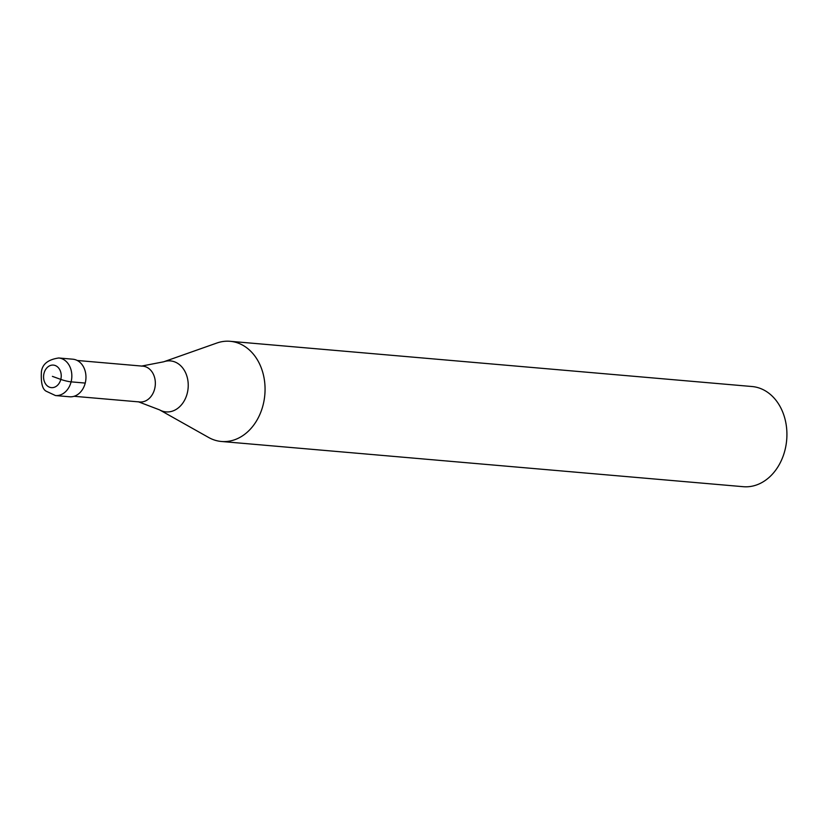 <?xml version="1.0" encoding="UTF-8"?>
<svg xmlns="http://www.w3.org/2000/svg" width="828" height="828" viewBox="0 0 828 828"><rect width="100%" height="100%" fill="white"/><g stroke="black" fill="none" stroke-linecap="round" stroke-linejoin="round"><path stroke-width="1.24" d="M85.232 383.074A18.858 14.697 95 0 1 69.604 396.778L55.486 395.556A18.858 14.697 95 0 0 71.105 381.853L85.232 383.074A18.858 14.697 -85 0 0 72.864 359.207L58.736 357.986A18.858 14.697 -85 0 1 71.105 381.853A7.545 0.963 14.2 0 1 60.796 379.41A11.313 8.818 95 0 1 49.649 387.245A11.313 8.818 95 0 1 44.008 373.314A11.313 8.818 -85 0 1 55.155 365.49A11.313 8.818 -85 0 1 60.796 379.41L52.402 376.367M77.211 360.47L142.861 366.162A17.978 14.004 -85 0 1 154.65 388.912A17.978 14.004 95 0 1 139.756 401.973L74.106 396.291M230.122 341.302A50.28 39.185 -85 0 1 263.107 404.944A50.28 39.185 95 0 1 221.438 441.479A50.28 39.185 95 0 1 208.677 437.494L159.545 409.86A25.585 19.934 95 0 0 187.242 393.3A25.585 19.934 -85 0 0 182.988 368.346A25.585 19.934 -85 0 0 163.706 361.795L216.864 343.03A50.28 39.185 -85 0 1 230.122 341.302L751.979 386.521A50.28 39.185 -85 0 1 784.965 450.163A50.28 39.185 95 0 1 743.296 486.698L221.438 441.479M58.736 357.986C48.065 359.538 42.29 364.165 41.4 371.875C40.81 382.909 42.435 389.367 46.285 391.261L55.486 395.556M138.245 401.735L159.545 409.86M141.329 366.131L163.706 361.795"/></g></svg>
